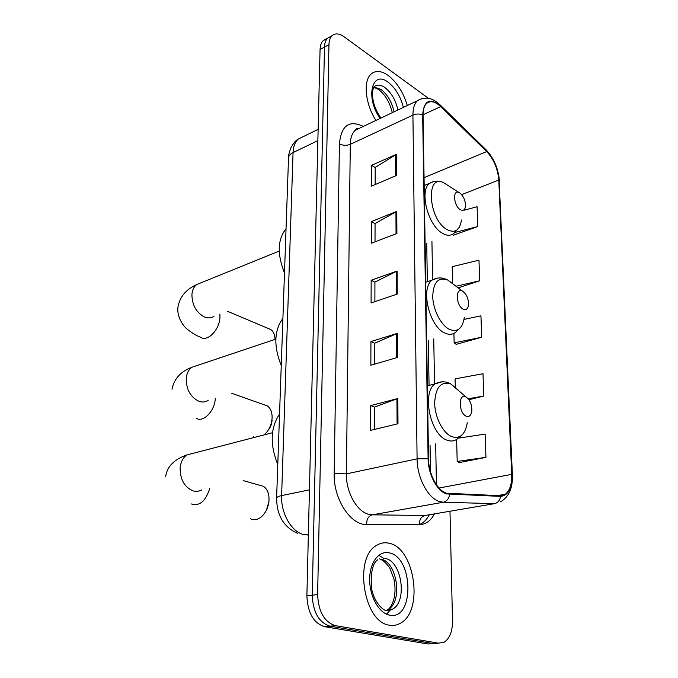 <?xml version="1.0" encoding="UTF-8"?>
<svg xmlns="http://www.w3.org/2000/svg" width="678" height="678" viewBox="0 0 678 678"><rect width="100%" height="100%" fill="white"/><g stroke="black" fill="none" stroke-linecap="round" stroke-linejoin="round"><path stroke-width="1.02" d="M326.016 39.061L323.236 40.612C321.253 42.519 320.194 45.494 320.058 49.536L306.888 595.869C307.668 612.87 313.575 623.141 324.601 626.692L428.038 643.981L432.149 643.668M323.236 40.612L327.652 38.146C325.677 40.053 324.626 43.036 324.499 47.087L312.227 595.216C313.033 612.285 318.948 622.607 329.974 626.175L433.284 643.575L437.386 643.269M389.587 625.201C393.477 625.862 397.13 625.184 400.554 623.158C423.987 610.827 414.783 548.121 389.367 543.315C384.867 542.171 380.595 542.866 376.57 545.409C353.374 557.519 363.645 622.76 389.587 625.201C393.477 625.862 397.13 625.184 400.554 623.158C423.987 610.827 414.783 548.121 389.367 543.315C384.867 542.171 380.595 542.866 376.57 545.409C353.374 557.519 363.645 622.76 389.587 625.201M407.317 105.522C403.308 92.318 396.91 82.284 388.138 75.419C381.409 70.724 375.765 70.232 371.213 73.936C362.933 80.606 365.196 104.039 375.943 120.43C365.196 104.039 362.933 80.606 371.213 73.936C375.765 70.232 381.409 70.724 388.138 75.419C396.91 82.284 403.308 92.318 407.317 105.522M446.531 493.22C437.327 490.567 428.572 474.007 428.547 458.938L423.055 115.04C423.021 109.624 424.208 105.751 426.623 103.429C430.437 100.378 435.115 101.437 440.666 106.615L486.728 151.558C493.787 159.22 497.805 168.712 498.788 180.043L511.72 474.354C511.975 483.965 509.839 490.584 505.322 494.22L500.432 495.711L446.531 493.22M446.548 493.923L500.525 496.389C508.305 495.55 512.161 488.245 512.085 474.49L499.127 180.272C498.118 168.669 493.999 158.94 486.762 151.084L440.717 106.141C429.945 97.488 423.92 100.361 422.657 114.76L428.106 458.777C428.132 474.236 437.115 491.211 446.548 493.923M428.386 98.276L344.068 36.765C339.229 33.383 335.246 33.01 332.101 35.671L327.652 38.146C325.677 40.053 324.626 43.036 324.499 47.087L312.227 595.216C313.033 612.285 318.948 622.607 329.974 626.175L433.284 643.575L428.038 643.981M375.154 184.577L375.197 167.424L396.444 154.304L371.586 165.305L371.51 186.128L396.571 175.433L396.444 154.304M375.197 167.559L371.586 165.305M375.019 241.851L375.061 223.537L396.774 211.409L371.383 221.57L371.298 243.283L396.901 233.461L396.774 211.409M375.061 223.664L371.383 221.57M374.587 429.403L374.637 407.037L397.842 398.52L370.705 405.597L370.612 430.369L397.986 423.75L397.842 398.52M374.637 407.122L370.705 405.597M374.739 364.094L374.79 343.178L397.469 333.339L370.942 341.543L370.858 365.222L397.605 357.433L397.469 333.339M374.79 343.28L370.942 341.543M374.883 301.642L374.926 282.073L397.113 271.031L371.163 280.26L371.086 302.922L397.24 294.074L397.113 271.031M374.926 282.184L371.163 280.26M332.101 35.671C330.135 37.57 329.084 40.553 328.966 44.621L317.618 594.564C318.448 611.7 324.372 622.065 335.39 625.658L438.573 643.176L444.276 642.134C449.743 638.422 452.48 631.371 452.497 620.963L449.989 511.229M453.311 235.198L477.778 226.545L477.075 206.739L464.337 210.163M468.896 399.74L483.787 396.062L482.999 373.731L455.074 378.849L455.285 386.935M459.311 462.591L485.965 457.37L485.134 434.081L458.726 438.107M458.218 287.845L479.702 280.794L478.973 260.199L452.192 266.666L452.633 283.624M456.192 344.348L481.702 337.254L480.939 315.821L464.006 319.423M453.913 333.406L454.15 342.822L456.447 344.534M481.702 337.254L454.15 342.822M483.787 396.062L468.134 398.757M456.633 439.403L457.192 461.421L459.574 462.735M485.965 457.37L457.192 461.421M479.702 280.794L456.099 286.243M452.395 234.351L453.565 235.419M477.778 226.545L455.26 232.368M268.996 501.389L266.496 509.992M250.436 518.738C253.852 520.458 257.428 519.873 261.166 516.983C265.903 512.788 268.522 507.085 269.022 499.856L268.971 497.169C268.446 491.906 266.53 488.27 263.234 486.253L259.521 485.211M465.727 396.893C458.082 393.02 458.616 413.487 466.286 416.241C469.244 417.156 471.091 415.478 471.803 411.224C472.049 404.978 470.218 400.308 466.311 397.198L465.727 396.893M279.548 414.055C270.403 427.818 269.819 444.658 277.785 464.591M272.048 420.089L272.039 420.487C271.827 424.14 270.581 427.318 268.31 430.022M264.039 434.92C268.895 430.657 271.581 424.97 272.107 417.843L272.073 415.631C271.666 410.978 270.03 407.707 267.157 405.825L264.166 404.766M462.642 291.193L462.447 291.091C455.184 286.989 455.87 305.71 463.159 309.151C466.1 310.38 467.888 308.99 468.532 304.973C468.625 298.829 466.659 294.235 462.642 291.193M282.904 318.355C274.107 330.406 273.556 346.153 281.251 365.586M253.25 436.607L254.818 437.31M275.031 339.398L274.997 338.356C274.692 334.237 273.285 331.296 270.785 329.559L268.429 328.559M459.769 192.959L458.921 192.501C452.37 189.255 453.624 205.866 460.26 209.663C463.15 211.18 464.896 210.053 465.481 206.273C465.506 200.629 463.599 196.188 459.769 192.959M286.04 228.749C277.565 239.292 277.048 254.047 284.489 272.997M302.998 136.761L298.286 139.075C295.083 141.939 293.337 146.44 293.066 152.575L281.616 495.601C280.743 513.136 291.532 531.984 303.685 534.552L308.363 534.9M309.448 489.855L281.616 495.601C278.624 496.237 276.955 497.05 276.607 498.042L276.59 498.525M324.601 626.692L335.39 625.658M306.888 595.869L317.618 594.564M320.058 49.536L328.966 44.621M307.626 535.027L308.363 535.018M297.727 533.408C283.794 527.23 276.751 515.441 276.607 498.042L288.54 157.508C288.879 155.55 290.387 153.906 293.066 152.575L317.863 140.651M318.135 129.354L298.286 139.075C295.778 140.354 293.243 143.397 290.701 148.211C288.955 153.372 288.226 156.474 288.54 157.508L288.506 158.474M434.395 513.89C430.759 520.874 425.784 524.458 419.479 524.628L366.679 524.509C350.551 525.365 333.262 498.703 334.178 473.473L339.424 143.863C342.839 145.626 346.466 145.778 350.289 144.321L346.407 473.871C345.916 491.83 356.721 511.382 368.51 514.263L372.315 514.831L424.962 515.492L428.894 514.822M339.424 143.863C341.229 125.489 349.187 119.684 363.306 126.43M359.959 128.023L355.28 130.244C352.102 133.151 350.441 137.837 350.289 144.321L412.927 115.124C412.91 108.412 414.411 103.607 417.428 100.717L421.784 98.607M500.525 496.389C499.881 500.415 497.864 502.839 494.482 503.661L443.344 502.229L439.624 501.576C428.064 498.389 417.038 477.685 417.089 458.845L428.106 458.777M449.59 494.482C448.904 498.771 446.819 501.347 443.344 502.229L372.315 514.831C368.391 516.051 366.51 519.28 366.679 524.509M429.327 514.746C426.809 519.628 423.521 522.891 419.462 524.526M358.221 128.278L358.764 128.591M500.508 501.822C508.822 497.033 512.788 488.177 512.415 475.261L512.085 474.49M499.127 180.272L512.399 474.905M486.762 151.084L485.829 149.558M440.717 106.141L439.827 104.615M422.657 114.76C419.385 113.675 416.148 113.794 412.927 115.124L417.089 458.845L346.407 473.871L334.178 473.473M438.573 643.176L433.284 643.575M494.482 503.661L424.962 515.492C421.106 516.644 419.284 519.687 419.479 524.628M498.788 180.043L461.642 194.654M424.453 185.425L424.174 185.001M486.728 151.558L424.055 177.67M440.666 106.615L423.047 114.768M511.72 474.354L439.056 488.033M436.429 484.728L435.674 443.844M434.564 383.968L433.734 338.898M432.632 279.7L431.928 241.487M396.257 271.395L396.384 294.362M396.596 333.661L396.723 357.696M396.944 398.8L397.079 423.97M395.935 211.807L396.054 233.783M395.63 154.737L395.74 175.788M386.918 610.514L392.74 609.039C407.614 601.259 401.707 561.274 385.485 558.503M386.384 610.37L388.121 609.522C403.029 601.759 397.172 561.901 380.934 559.147M389.392 552.917C379.121 550.155 369.663 562.325 369.654 579.343C369.493 596.335 379.036 613.336 389.562 615.141C414.453 620.794 413.648 557.401 389.392 552.917M386.528 614.183L391.147 609.208M384.248 558.672L378.765 555.257M201.849 489.923L197.849 491.321L193.535 491.041C184.738 487.567 180.263 479.956 180.119 468.227C180.679 462.032 182.975 457.582 187.026 454.887L193.23 453.277M209.807 488.126C205.748 501.161 199.62 506.441 191.425 503.966M457.964 389.748L450.743 383.901C440.878 381.078 435.513 387.477 434.666 403.096C434.844 417.453 443.149 433.428 452.023 436.742C460.235 439.005 465.32 434.318 467.261 422.691M442.098 381.824L435.191 383.807C421.402 392.418 430.369 435.14 447.183 440.208C450.836 441.556 454.116 441.2 457.014 439.141L462.828 434.132M208.163 400.435C205.468 402.139 202.476 402.461 199.179 401.401C190.688 397.418 186.357 389.875 186.196 378.773C186.653 373.493 188.552 369.654 191.908 367.256L196.934 365.569M215.29 398.283C214.909 410.978 203.061 423.123 196.112 418.173M452.438 283.472L447.717 280.022C438.335 276.726 433.335 282.226 432.708 296.523C433.022 309.761 440.963 325.254 449.429 329.372C457.565 332.517 462.515 328.601 464.26 317.618M437.776 278.056L432.183 280.048C420.165 288.082 429.233 326.508 444.776 332.991C448.836 334.924 452.37 334.746 455.396 332.466L461.142 326.847M213.96 316.27C211.197 318.126 208.044 318.372 204.493 316.99C196.281 312.566 192.094 305.092 191.916 294.566C192.298 290.04 193.874 286.709 196.662 284.574L200.671 282.946M219.867 314.067L219.943 317.38C219.604 329.805 207.265 342.331 200.62 337.229C196.578 335.788 192.12 333.11 187.247 329.194C183.382 326.389 176.551 316.685 177.983 307.015C179.789 296.862 186.009 289.379 196.662 284.574L279.234 251.046M448.048 185.509L443.59 182.645C425.318 173.356 428.369 219.452 447.022 229.596C455.048 233.537 459.862 230.334 461.447 219.994M434.005 181.45L429.555 183.331C419.055 190.781 428.089 225.749 442.539 233.334C446.921 235.851 450.641 235.902 453.701 233.478L459.235 227.427M394.054 111.828C391.918 102.056 387.57 94.598 381.002 89.428L373.985 87.055M397.901 109.997C395.757 100.2 391.409 92.708 384.85 87.521C380.612 84.631 377.07 84.343 374.222 86.657C373.095 87.547 372.544 90.784 372.578 96.352C373.273 103.836 376.044 111.073 380.9 118.074M403.368 107.404C400.529 96.403 395.46 88.038 388.155 82.284C371.908 69.309 365.035 98.047 380.214 118.396M359.501 128.244C357.111 128.201 355.704 128.871 355.28 130.244L417.428 100.717C424.953 96.2 432.505 97.59 440.098 104.887L486.109 149.83C493.898 158.186 498.338 168.576 499.432 181.001M505.322 494.22L497.491 495.593M430.496 471.837L430.055 445.09M429.064 385.426L428.318 340.509M427.343 281.692L426.716 243.402M379.494 558.85C383.062 560.172 386.477 563.24 389.757 568.062L393.859 578.673C395.121 584.716 395.35 590.479 394.537 595.945C393.342 602.352 391.198 606.878 388.121 609.522L392.74 609.039L387.426 610.751C383.248 611.344 373.553 601.666 371.502 587.716C370.544 572.74 372.561 563.443 377.561 559.825M243.182 480.6L263.234 486.253M272.514 432.725L187.026 454.887C174.153 459.353 167.042 466.574 165.669 476.541M427.386 385.867L435.191 383.807C440.2 381.206 445.285 381.155 450.438 383.655L466.311 397.198M231.791 393.308L267.157 405.825M275.827 339.127L191.908 367.256C180.636 371.519 174 378.858 172.009 389.291M462.447 291.091L447.717 280.022C442.412 277.226 437.234 277.234 432.183 280.048L425.725 282.243M227.435 311.244L270.785 329.559M458.921 192.501L443.59 182.645C438.7 180.416 434.022 180.645 429.555 183.331L424.182 185.543M373.841 87.326L378.434 89.36C385.146 94.556 389.765 102.319 392.291 112.667"/></g></svg>
